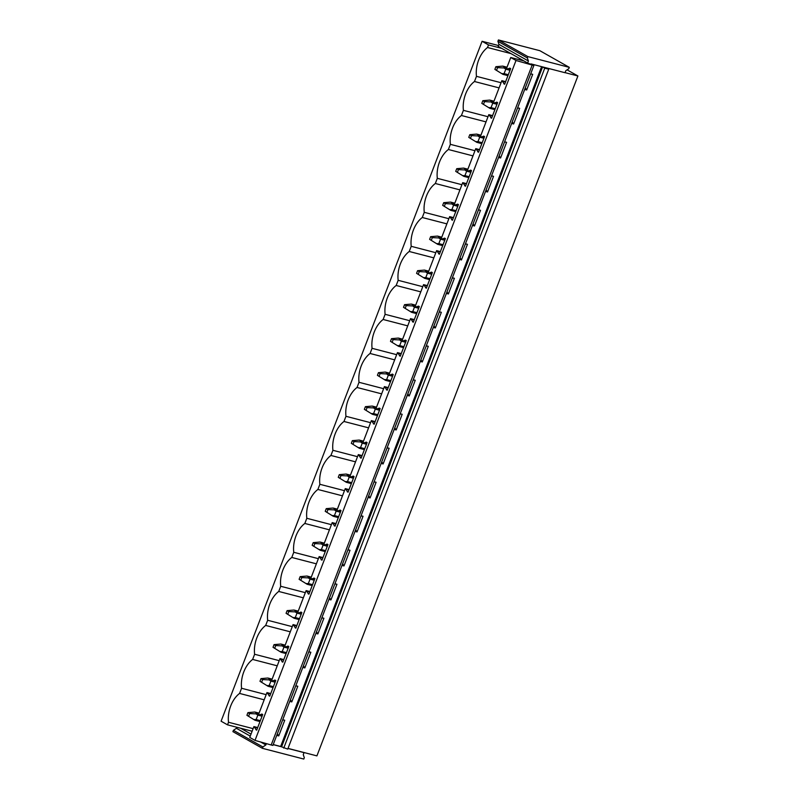 <?xml version="1.0" encoding="UTF-8"?>
<svg xmlns="http://www.w3.org/2000/svg" width="799" height="799" viewBox="0 0 799 799"><rect width="100%" height="100%" fill="white"/><g stroke="black" fill="none" stroke-linecap="round" stroke-linejoin="round"><path stroke-width="1.2" d="M255.011 740.403L271.181 744.988L532.174 65.069L516.004 60.484L255.011 740.403L249.747 737.417L253.912 726.581L257.697 727.559M532.174 65.069L533.872 65.518L272.878 745.427L271.181 744.988M533.872 65.518L527.64 63.021L528.409 61.014L527.36 57.947L527.879 56.609L569.307 67.356L568.798 68.694L565.802 70.712L565.033 72.719L546.466 67.905L548.733 69.203L287.74 749.112L280.639 746.476L541.602 66.647M283.755 748.084L544.748 68.165L542.431 66.866L531.035 63.91M544.748 68.165L548.733 69.203M288.02 748.393L316.913 755.884L577.907 75.975L567.08 69.853M565.063 72.639L577.907 75.975M569.307 67.356L539.854 50.697L498.426 39.95L497.907 41.288L498.956 44.354L498.186 46.362L501.692 48.349L488.519 44.934L482.087 41.288L221.093 721.207L227.525 724.843L240.699 728.259L251.026 734.101M482.087 41.288L498.496 45.543M546.466 67.905L542.431 66.866M516.004 60.484L510.741 57.508L523.914 60.924L527.64 63.021M510.741 57.508L506.586 68.344L507.685 68.964L509.812 68.135L510.651 68.614L504.638 84.275L501.852 80.659L505.647 81.648M502.951 81.278L505.527 81.947M530.696 73.808L532.693 74.327L526.681 89.987L525.293 87.87M530.466 74.397L531.465 74.007M503.799 83.795L504.728 84.035M524.773 89.238L525.852 89.518M524.683 89.468L526.681 89.987M507.685 68.964L510.261 69.633M488.519 44.934L487.53 47.511L510.961 53.593M501.063 82.726L476.464 76.344L474.476 81.508L499.075 87.89M487.53 47.511A23.86 15.531 -75.5 0 0 476.464 76.344M501.852 80.659L493.532 102.342L494.631 102.961L496.768 102.132L497.597 102.612L491.585 118.262L488.808 114.656L492.593 115.635M489.907 115.276L492.484 115.945M517.642 107.805L519.64 108.324L513.637 123.985L512.239 121.867M517.412 108.394L518.411 108.005M490.756 117.793L491.675 118.032M511.72 123.236L512.798 123.515M511.63 123.465L513.637 123.985M494.631 102.961L497.208 103.63M488.009 116.724L463.41 110.342L461.423 115.505L486.032 121.887M474.476 81.508A23.86 15.531 -75.5 0 0 463.41 110.342M488.808 114.656L480.479 136.339L481.577 136.959L483.715 136.13L484.554 136.599L478.541 152.259L475.755 148.654L479.55 149.633M476.853 149.273L479.43 149.942M504.588 141.803L506.596 142.322L500.583 157.982L499.195 155.865M504.369 142.392L505.368 142.002M477.702 151.79L478.631 152.03M498.666 157.223L499.745 157.503M498.576 157.463L500.583 157.982M481.577 136.959L484.154 137.628M474.966 150.711L450.356 144.339L448.379 149.503L472.978 155.885M461.423 115.505A23.86 15.531 -75.5 0 0 450.356 144.339M475.755 148.654L467.435 170.337L468.534 170.956L470.661 170.127L471.5 170.596L465.487 186.257L462.711 182.651L466.496 183.63M463.8 183.271L466.376 183.94M491.545 175.8L493.542 176.319L487.53 191.98L486.142 189.862M491.315 176.379L492.314 176M464.658 185.787L465.577 186.027M485.622 191.221L486.701 191.5M485.532 191.46L487.53 191.98M468.534 170.956L471.11 171.625M461.912 184.709L437.313 178.337L435.325 183.5L459.934 189.882M448.379 149.503A23.86 15.531 -75.5 0 0 437.313 178.337M462.711 182.651L454.381 204.334L455.48 204.953L457.617 204.125L458.446 204.594L452.444 220.254L449.657 216.639L453.452 217.628M450.756 217.268L453.333 217.937M478.491 209.787L480.499 210.307L474.486 225.967L473.098 223.86M478.261 210.377L479.26 209.987M451.605 219.785L452.534 220.025M472.569 225.218L473.647 225.498M472.479 225.448L474.486 225.967M455.48 204.953L458.057 205.623M448.868 218.706L424.259 212.324L422.281 217.498L446.881 223.87M435.325 183.5A23.86 15.531 -75.5 0 0 424.259 212.324M449.657 216.639L441.338 238.322L442.436 238.951L444.564 238.122L445.403 238.591L439.39 254.252L436.604 250.636L440.399 251.625M437.702 251.256L440.279 251.925M465.437 243.785L467.445 244.304L461.432 259.965L460.044 257.847M465.218 244.374L466.216 243.985M438.551 253.772L439.48 254.012M459.525 259.216L460.594 259.495M459.435 259.445L461.432 259.965M442.436 238.951L445.003 239.61M435.815 252.704L411.215 246.322L409.228 251.485L433.827 257.867M422.281 217.498A23.86 15.531 -75.5 0 0 411.215 246.322M436.604 250.636L428.284 272.319L429.383 272.938L431.52 272.109L432.349 272.589L426.336 288.249L423.56 284.634L427.345 285.623M424.659 285.253L427.235 285.922M452.394 277.782L454.391 278.302L448.389 293.962L446.991 291.845M452.164 278.372L453.163 277.982M425.507 287.77L426.426 288.01M446.471 293.213L447.55 293.493M446.381 293.443L448.389 293.962M429.383 272.938L431.959 273.608M422.761 286.701L398.162 280.319L396.174 285.483L420.783 291.865M409.228 251.485A23.86 15.531 -75.5 0 0 398.162 280.319M423.56 284.634L415.23 306.317L416.329 306.936L418.466 306.107L419.305 306.586L413.293 322.237L410.506 318.631L414.301 319.61M411.605 319.25L414.182 319.92M439.34 311.78L441.348 312.299L435.335 327.96L433.947 325.842M439.12 312.369L440.119 311.98M412.454 321.767L413.383 322.007M433.418 327.21L434.496 327.49M433.328 327.44L435.335 327.96M416.329 306.936L418.906 307.605M409.717 320.699L385.108 314.317L383.13 319.48L407.73 325.862M396.174 285.483A23.86 15.531 -75.5 0 0 385.108 314.317M410.506 318.631L402.187 340.314L403.285 340.933L405.413 340.104L406.252 340.574L400.239 356.234L397.453 352.629L401.248 353.607M398.551 353.248L401.128 353.917M426.296 345.777L428.294 346.297L422.281 361.957L420.893 359.84M426.067 346.367L427.066 345.977M399.41 355.765L400.329 356.004M420.374 361.198L421.453 361.478M420.284 361.438L422.281 361.957M403.285 340.933L405.862 341.602M396.664 354.686L372.064 348.314L370.077 353.478L394.686 359.86M383.13 319.48A23.86 15.531 -75.5 0 0 372.064 348.314M397.453 352.629L389.133 374.312L390.232 374.931L392.369 374.102L393.198 374.571L387.195 390.232L384.409 386.626L388.204 387.605M385.508 387.245L388.084 387.914M413.243 379.775L415.25 380.294L409.238 395.944L407.85 393.837M413.013 380.354L414.012 379.974M386.356 389.762L387.285 390.002M407.32 395.195L408.399 395.475M407.23 395.425L409.238 395.944M390.232 374.931L392.808 375.6M383.61 388.684L359.011 382.302L357.033 387.475L381.632 393.847M370.077 353.478A23.86 15.531 -75.5 0 0 359.011 382.302M384.409 386.626L376.089 408.309L377.188 408.928L379.315 408.099L380.154 408.569L374.142 424.229L371.355 420.614L375.15 421.602M372.454 421.243L375.031 421.912M400.189 413.762L402.197 414.281L396.184 429.942L394.796 427.835M399.969 414.351L400.968 413.962M373.303 423.76L374.232 423.999M394.277 429.193L395.345 429.472M394.187 429.423L396.184 429.942M377.188 408.928L379.755 409.597M370.566 422.681L345.967 416.299L343.979 421.473L368.579 427.845M357.033 387.475A23.86 15.531 -75.5 0 0 345.967 416.299M371.355 420.614L363.036 442.296L364.134 442.926L366.272 442.097L367.101 442.566L361.088 458.227L358.312 454.611L362.097 455.6M359.41 455.23L361.987 455.899M387.145 447.76L389.143 448.279L383.13 463.939L381.742 461.822M386.916 448.349L387.914 447.959M360.259 457.747L361.178 457.987M381.223 463.19L382.302 463.47M381.133 463.42L383.13 463.939M364.134 442.926L366.711 443.585M357.513 456.678L332.913 450.296L330.926 455.46L355.535 461.842M343.979 421.473A23.86 15.531 -75.5 0 0 332.913 450.296M358.312 454.611L349.982 476.294L351.081 476.913L353.218 476.084L354.057 476.564L348.044 492.224L345.258 488.608L349.053 489.597M346.357 489.228L348.933 489.897M374.092 481.757L376.099 482.276L370.087 497.937L368.699 495.819M373.872 482.346L374.871 481.957M347.205 491.745L348.134 491.984M368.169 497.188L369.248 497.467M368.079 497.417L370.087 497.937M351.081 476.913L353.657 477.582M344.469 490.676L319.86 484.294L317.882 489.457L342.481 495.839M330.926 455.46A23.86 15.531 -75.5 0 0 319.86 484.294M345.258 488.608L336.938 510.291L338.037 510.911L340.164 510.082L341.003 510.561L334.991 526.211L332.204 522.606L335.999 523.585M333.303 523.225L335.88 523.894M361.048 515.755L363.046 516.274L357.033 531.934L355.645 529.817M360.818 516.344L361.817 515.954M334.152 525.742L335.081 525.982M355.126 531.175L356.204 531.455M355.036 531.415L357.033 531.934M338.037 510.911L340.614 511.58M331.415 524.673L306.816 518.291L304.828 523.455L329.438 529.837M317.882 489.457A23.86 15.531 -75.5 0 0 306.816 518.291M332.204 522.606L323.885 544.289L324.983 544.908L327.121 544.079L327.95 544.548L321.947 560.209L319.161 556.603L322.956 557.582M320.259 557.223L322.836 557.892M347.994 549.752L350.002 550.271L343.989 565.932L342.601 563.814M347.765 550.341L348.764 549.952M321.108 559.739L322.027 559.979M342.072 565.173L343.151 565.452M341.982 565.412L343.989 565.932M324.983 544.908L327.56 545.577M318.362 558.661L293.762 552.289L291.785 557.452L316.384 563.834M304.828 523.455A23.86 15.531 -75.5 0 0 293.762 552.289M319.161 556.603L310.831 578.286L311.93 578.905L314.067 578.077L314.906 578.546L308.893 594.206L306.107 590.601L309.902 591.58M307.206 591.22L309.782 591.889M334.941 583.749L336.948 584.269L330.936 599.919L329.548 597.812M334.721 584.329L335.72 583.949M308.054 593.737L308.983 593.977M329.018 599.17L330.097 599.45M328.938 599.4L330.936 599.919M311.93 578.905L314.506 579.575M305.318 592.658L280.709 586.276L278.731 591.45L303.33 597.822M291.785 557.452A23.86 15.531 -75.5 0 0 280.709 586.276M306.107 590.601L297.787 612.274L298.886 612.903L301.023 612.074L301.852 612.543L295.84 628.204L293.063 624.588L296.848 625.577M294.162 625.217L296.739 625.877M321.897 617.737L323.895 618.256L317.882 633.917L316.494 631.799M321.667 618.326L322.666 617.937M295.011 627.734L295.93 627.974M315.975 633.168L317.053 633.447M315.885 633.397L317.882 633.917M298.886 612.903L301.463 613.572M292.264 626.656L267.665 620.274L265.677 625.437L290.287 631.819M278.731 591.45A23.86 15.531 -75.5 0 0 267.665 620.274M293.063 624.588L284.734 646.271L285.832 646.9L287.97 646.071L288.809 646.541L282.796 662.201L280.01 658.586L283.805 659.574M281.108 659.205L283.685 659.874M308.843 651.734L310.851 652.254L304.838 667.914L303.45 665.797M308.624 652.324L309.613 651.934M281.957 661.722L282.886 661.962M302.921 667.165L304 667.445M302.831 667.395L304.838 667.914M285.832 646.9L288.409 647.56M279.221 660.653L254.611 654.271L252.634 659.435L277.233 665.817M265.677 625.437A23.86 15.531 -75.5 0 0 254.611 654.271M280.01 658.586L271.69 680.269L272.789 680.888L274.916 680.059L275.755 680.538L269.742 696.199L266.956 692.583L270.751 693.562M268.055 693.202L270.631 693.872M295.8 685.732L297.797 686.251L291.785 701.912L290.397 699.794M295.57 686.321L296.569 685.932M268.903 695.719L269.832 695.959M289.877 701.162L290.956 701.442M289.787 701.392L291.785 701.912M272.789 680.888L275.365 681.557M266.167 694.651L241.568 688.269L239.58 693.432L264.179 699.814M252.634 659.435A23.86 15.531 -75.5 0 0 241.568 688.269M266.956 692.583L258.636 714.266L259.735 714.885L261.872 714.056L262.701 714.536L256.689 730.186L253.912 726.581M282.746 719.729L284.744 720.249L278.741 735.909L277.343 733.792M276.734 735.39L278.741 735.909M273.218 744.558L280.639 746.476M255.011 727.2L257.588 727.869M282.516 720.318L283.515 719.929M255.86 729.717L256.779 729.956M276.824 735.15L277.902 735.43M259.735 714.885L262.312 715.554M227.525 724.843L228.514 722.266A23.86 15.531 104.5 0 1 239.58 693.432M252.124 731.225L240.699 728.259M228.514 722.266L253.113 728.648M498.426 39.95L527.879 56.609M497.907 41.288L527.36 57.947M498.956 44.354L528.409 61.014M501.692 48.349L523.914 60.924M250.247 736.109L236.414 728.289L233.418 730.306L232.909 731.644L262.362 748.303L303.79 759.05L304.309 757.712L303.26 754.646L304.039 752.638L287.99 748.473M262.362 748.303L262.871 746.965L233.418 730.306M260.664 742.001L265.867 744.948L262.871 746.965M265.867 744.948L266.377 743.629M236.414 728.289L236.814 727.26M281.438 746.775L273.188 744.638M510.012 70.282L505.797 69.193L504.089 73.638L508.304 74.726M507.944 75.655L502.961 74.367L494.871 69.373L502.961 74.367M504.089 73.638L501.862 73.638M505.797 69.193L504.039 67.965L505.527 67.675L502.751 66.107L507.015 67.206M506.726 67.985L505.527 67.675M504.039 67.965L497.567 67.645L496.539 70.322M494.871 69.373L495.889 66.697L502.751 66.107M497.567 67.645L495.889 66.697M496.958 104.279L492.743 103.191L491.045 107.625L495.25 108.724M494.901 109.653L489.907 108.354L481.817 103.371L489.907 108.354M491.045 107.625L488.808 107.635M492.743 103.191L490.995 101.952L492.474 101.663L489.707 100.095L493.972 101.203M493.672 101.972L492.474 101.663M490.995 101.952L484.514 101.643L483.485 104.319M481.817 103.371L482.846 100.694L489.707 100.095M484.514 101.643L482.846 100.694M483.904 138.277L479.7 137.188L477.992 141.623L482.206 142.721M481.847 143.65L476.853 142.352L468.763 137.368L476.853 142.352M477.992 141.623L475.765 141.633M479.7 137.188L477.942 135.95L479.43 135.66L476.653 134.092L480.918 135.201M480.618 135.97L479.43 135.66M477.942 135.95L471.47 135.64L470.441 138.317M468.763 137.368L469.792 134.691L476.653 134.092M471.47 135.64L469.792 134.691M470.861 172.274L466.646 171.186L464.938 175.62L469.153 176.709M468.793 177.648L463.81 176.349L455.72 171.366L463.81 176.349M464.938 175.62L462.711 175.63M466.646 171.186L464.888 169.947L466.376 169.658L463.6 168.09L467.864 169.198M467.575 169.967L466.376 169.658M464.888 169.947L458.416 169.628L457.388 172.304M455.72 171.366L456.748 168.689L463.6 168.09M458.416 169.628L456.748 168.689M457.807 206.272L453.592 205.173L451.894 209.618L456.099 210.706M455.75 211.635L450.756 210.347L442.666 205.363L450.756 210.347M451.894 209.618L449.667 209.628M453.592 205.173L451.844 203.945L453.323 203.655L450.556 202.087L454.821 203.196M454.521 203.965L453.323 203.655M451.844 203.945L445.363 203.625L444.334 206.302M442.666 205.363L443.695 202.686L450.556 202.087M445.363 203.625L443.695 202.686M444.753 240.269L440.549 239.171L438.841 243.615L443.055 244.704M442.696 245.633L437.712 244.344L429.612 239.35L437.712 244.344M438.841 243.615L436.614 243.615M440.549 239.171L438.791 237.942L440.279 237.653L437.502 236.085L441.767 237.183M441.477 237.962L440.279 237.653M438.791 237.942L432.319 237.623L431.29 240.299M429.612 239.35L430.641 236.674L437.502 236.085M432.319 237.623L430.641 236.674M431.71 274.257L427.495 273.168L425.797 277.613L430.002 278.701M429.642 279.63L424.659 278.342L416.569 273.348L424.659 278.342M425.797 277.613L423.56 277.613M427.495 273.168L425.747 271.94L427.225 271.64L424.459 270.082L428.723 271.181M428.424 271.96L427.225 271.64M425.747 271.94L419.265 271.62L418.237 274.297M416.569 273.348L417.597 270.671L424.459 270.082M419.265 271.62L417.597 270.671M418.656 308.254L414.451 307.166L412.743 311.6L416.958 312.699M416.599 313.627L411.605 312.329L403.515 307.345L411.605 312.329M412.743 311.6L410.516 311.61M414.451 307.166L412.693 305.927L414.182 305.637L411.405 304.069L415.67 305.178M415.37 305.947L414.182 305.637M412.693 305.927L406.212 305.618L405.193 308.294M403.515 307.345L404.544 304.669L411.405 304.069M406.212 305.618L404.544 304.669M405.612 342.252L401.398 341.163L399.69 345.597L403.904 346.696M403.545 347.625L398.561 346.327L390.471 341.343L398.561 346.327M399.69 345.597L397.463 345.607M401.398 341.163L399.64 339.925L401.128 339.635L398.351 338.067L402.616 339.176M402.326 339.945L401.128 339.635M399.64 339.925L393.168 339.615L392.139 342.292M390.471 341.343L391.5 338.666L398.351 338.067M393.168 339.615L391.5 338.666M392.559 376.249L388.344 375.16L386.646 379.595L390.851 380.684M390.501 381.622L385.508 380.324L377.418 375.34L385.508 380.324M386.646 379.595L384.409 379.605M388.344 375.16L386.596 373.922L388.074 373.632L385.308 372.064L389.572 373.173M389.273 373.942L388.074 373.632M386.596 373.922L380.114 373.602L379.086 376.279M377.418 375.34L378.446 372.664L385.308 372.064M380.114 373.602L378.446 372.664M379.505 410.247L375.3 409.148L373.592 413.592L377.807 414.681M377.448 415.61L372.454 414.321L364.364 409.338L372.454 414.321M373.592 413.592L371.365 413.592M375.3 409.148L373.542 407.919L375.031 407.63L372.254 406.062L376.519 407.17M376.229 407.939L375.031 407.63M373.542 407.919L367.071 407.6L366.042 410.277M364.364 409.338L365.393 406.661L372.254 406.062M367.071 407.6L365.393 406.661M366.461 444.244L362.247 443.145L360.549 447.59L364.753 448.678M364.394 449.607L359.41 448.319L351.32 443.325L359.41 448.319M360.549 447.59L358.312 447.59M362.247 443.145L360.499 441.917L361.977 441.627L359.21 440.059L363.475 441.158M363.175 441.937L361.977 441.627M360.499 441.917L354.017 441.597L352.988 444.274M351.32 443.325L352.349 440.649L359.21 440.059M354.017 441.597L352.349 440.649M353.408 478.231L349.203 477.143L347.495 481.587L351.71 482.676M351.35 483.605L346.357 482.316L338.267 477.323L346.357 482.316M347.495 481.587L345.268 481.587M349.203 477.143L347.445 475.914L348.923 475.615L346.157 474.047L350.421 475.155M350.122 475.934L348.923 475.615M347.445 475.914L340.963 475.595L339.945 478.271M338.267 477.323L339.295 474.646L346.157 474.047M340.963 475.595L339.295 474.646M340.364 512.229L336.149 511.14L334.441 515.575L338.656 516.673M338.297 517.602L333.313 516.304L325.223 511.32L333.313 516.304M334.441 515.575L332.214 515.585M336.149 511.14L334.391 509.902L335.88 509.612L333.103 508.044L337.368 509.153M337.078 509.922L335.88 509.612M334.391 509.902L327.92 509.592L326.891 512.269M325.223 511.32L326.252 508.643L333.103 508.044M327.92 509.592L326.252 508.643M327.31 546.226L323.096 545.138L321.398 549.572L325.602 550.671M325.253 551.6L320.259 550.301L312.169 545.317L320.259 550.301M321.398 549.572L319.161 549.582M323.096 545.138L321.348 543.899L322.826 543.61L320.059 542.042L324.324 543.15M324.024 543.919L322.826 543.61M321.348 543.899L314.866 543.59L313.837 546.266M312.169 545.317L313.198 542.641L320.059 542.042M314.866 543.59L313.198 542.641M314.257 580.224L310.052 579.135L308.344 583.57L312.559 584.658M312.199 585.597L307.206 584.299L299.116 579.315L307.206 584.299M308.344 583.57L306.117 583.58M310.052 579.135L308.294 577.897L309.782 577.607L307.006 576.039L311.27 577.148M310.981 577.917L309.782 577.607M308.294 577.897L301.822 577.577L300.794 580.254M299.116 579.315L300.144 576.638L307.006 576.039M301.822 577.577L300.144 576.638M301.213 614.221L296.998 613.123L295.3 617.567L299.505 618.656M299.146 619.585L294.162 618.296L286.072 613.312L294.162 618.296M295.3 617.567L293.063 617.567M296.998 613.123L295.24 611.894L296.729 611.605L293.962 610.036L298.227 611.145M297.927 611.914L296.729 611.605M295.24 611.894L288.769 611.575L287.74 614.251M286.072 613.312L287.101 610.636L293.962 610.036M288.769 611.575L287.101 610.636M288.159 648.219L283.955 647.12L282.247 651.565L286.461 652.653M286.102 653.582L281.108 652.294L273.018 647.3L281.108 652.294M282.247 651.565L280.02 651.565M283.955 647.12L282.197 645.892L283.675 645.602L280.908 644.034L285.173 645.133M284.873 645.912L283.675 645.602M282.197 645.892L275.715 645.572L274.696 648.249M273.018 647.3L274.047 644.623L280.908 644.034M275.715 645.572L274.047 644.623M275.116 682.206L270.901 681.118L269.193 685.562L273.408 686.651M273.048 687.579L268.065 686.281L259.975 681.297L268.065 686.281M269.193 685.562L266.966 685.562M270.901 681.118L269.143 679.889L270.631 679.589L267.855 678.021L272.119 679.13M271.83 679.909L270.631 679.589M269.143 679.889L262.671 679.569L261.643 682.246M259.975 681.297L260.993 678.621L267.855 678.021M262.671 679.569L260.993 678.621M262.062 716.204L257.847 715.115L256.149 719.549L260.354 720.648M260.005 721.577L255.011 720.279L246.921 715.295L255.011 720.279M256.149 719.549L253.912 719.559M257.847 715.115L256.099 713.877L257.578 713.587L254.811 712.019L259.076 713.127M258.776 713.897L257.578 713.587M256.099 713.877L249.618 713.567L248.589 716.244M246.921 715.295L247.95 712.618L254.811 712.019M249.618 713.567L247.95 712.618M281.588 746.855L542.581 66.936"/></g></svg>

